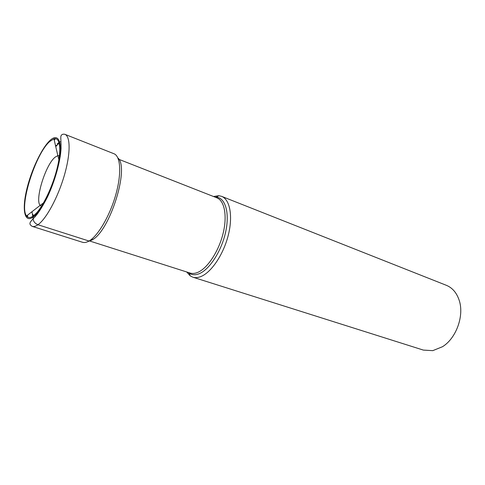 <?xml version="1.0" encoding="UTF-8"?>
<svg xmlns="http://www.w3.org/2000/svg" width="485" height="485" viewBox="0 0 485 485"><rect width="100%" height="100%" fill="white"/><g stroke="black" fill="none" stroke-linecap="round" stroke-linejoin="round"><path stroke-width="0.73" d="M49.852 141.414C35.599 153.321 18.776 206.628 26.548 215.934C28.094 218.092 30.379 218.08 33.398 215.91C40.849 210.557 51.537 189.768 56.654 170.132C61.85 150.459 60.322 136.873 53.95 138.855L49.852 141.414M58.903 159.759L57.891 155.612L55.144 157.146C45.705 164.445 34.653 199.765 40.14 205.379L41.516 206.283M36.727 212.763L33.398 215.91L33.15 217.031C32.75 220.645 34.35 223.215 37.945 224.737C35.684 226.319 33.75 226.859 32.137 226.349L82.486 242.276C84.36 242.864 86.536 242.445 89.016 241.027C98.019 235.94 109.871 215.764 115.788 194.721C121.759 173.666 120.656 156.188 113.963 153.739L64.863 134.303C70.622 136.37 70.628 154.121 64.165 175.97C57.751 197.807 46.148 219.081 37.945 224.737L89.016 241.027L93.575 239.099M88.173 241.481L91.792 240.099C109.652 231.836 129.895 167.549 117.873 157.946M57.891 155.612L59.467 155.788M59.885 156.061L60.261 156.437M213.497 196.504L218.826 195.697L221.572 196.334C229.975 199.493 233.164 216.262 228.192 235.558C223.288 254.843 211.108 272.697 200.675 276.632C197.807 277.735 195.188 277.917 192.824 277.177L190.296 275.941L186.67 271.952M192.824 277.177L423.338 350.085L432.765 350.655L442.472 346.726C456.367 338.239 464.503 315.359 459.089 299.997C456.567 292.661 452.323 287.763 446.364 285.313L221.572 196.334M33.222 216.037L33.022 214.503M56.114 146.197L59.194 142.99M33.15 217.031C24.608 223.342 21.928 210.308 26.469 190.623C30.901 171.017 41.54 148.149 50.082 140.371C58.679 132.302 63.105 142.626 58.491 164.1C54.005 185.476 41.619 211.06 33.15 217.031M27.675 217.05L27.56 215.146M54.241 140.11L55.532 138.704M215.007 197.092L216.231 197.122C225.349 197.734 229.872 212.891 225.634 232.048C221.487 251.188 209.374 269.836 198.989 273.789L198.959 273.801C195.194 275.244 191.933 275.037 189.186 273.194L190.108 273.049C192.309 273.746 194.758 273.564 197.444 272.503C207.095 268.757 218.347 252.115 222.906 234.206C227.52 216.286 224.622 200.723 216.856 197.819L118.873 159.322M190.296 275.941L189.186 273.194L188.216 272.443M32.768 216.352L31.974 211.721M56.515 145.833L55.739 146.555M35.738 215.983L34.902 216.94M57.212 143.875L59.043 142.457M59.734 142.038L60.958 141.481M40.14 205.379L26.548 215.934M32.137 226.349C29.355 224.397 28.718 223.276 33.059 218.923L36.818 214.667C40.037 210.484 43.614 204.537 47.554 196.813C55.072 180.741 60.401 161.147 61.061 148.513C61.013 138.68 60.395 136.534 61.249 135.424C61.922 134.339 63.123 133.963 64.863 134.303M43.583 202.845L40.176 205.422M57.836 155.618L53.95 138.855M190.108 273.049L89.379 240.906M218.826 195.697L216.231 197.122L216.856 197.819M56.399 145.233L55.593 145.943M61.11 144.621L60.801 143.39"/></g></svg>
